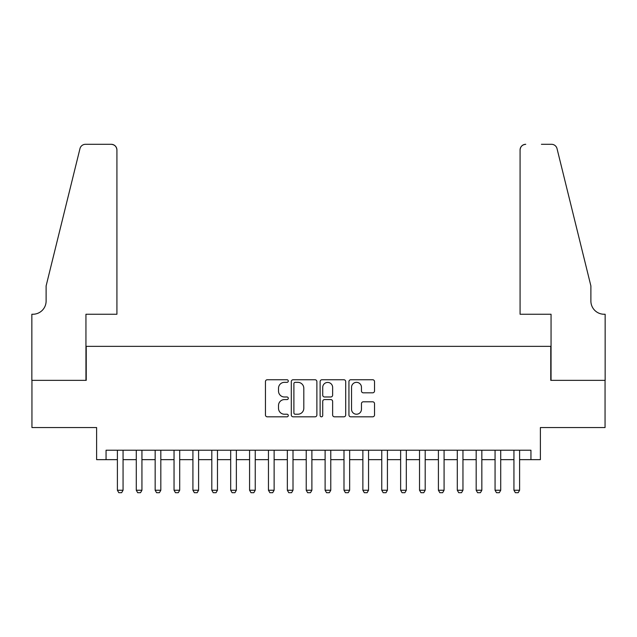 <?xml version="1.0" encoding="UTF-8"?>
<svg xmlns="http://www.w3.org/2000/svg" width="637" height="637" viewBox="0 0 637 637"><rect width="100%" height="100%" fill="white"/><g stroke="black" fill="none" stroke-linecap="round" stroke-linejoin="round"><path stroke-width="0.96" d="M288.29 381.045A1.298 1.298 0 0 0 286.992 379.748L267.293 379.748A1.855 1.855 0 0 0 265.446 381.603L265.446 414.966A1.855 1.855 0 0 0 267.293 416.821L286.992 416.821A1.298 1.298 0 0 0 288.29 415.523A1.298 1.298 0 0 0 286.992 414.225L284.444 414.225A5.932 5.932 0 0 1 278.512 408.293L278.512 405.514A5.932 5.932 0 0 1 284.444 399.582L286.992 399.582A1.298 1.298 0 0 0 288.29 398.284A1.298 1.298 0 0 0 286.992 396.986L284.444 396.986A5.932 5.932 0 0 1 278.512 391.054L278.512 388.275A5.932 5.932 0 0 1 284.444 382.343L286.992 382.343A1.298 1.298 0 0 0 288.29 381.045M372.669 392.814A1.855 1.855 0 0 0 374.524 390.959L374.524 381.603A1.855 1.855 0 0 0 372.669 379.748L350.796 379.748A1.855 1.855 0 0 0 348.941 381.603L348.941 414.966A1.855 1.855 0 0 0 350.796 416.821L372.669 416.821A1.855 1.855 0 0 0 374.524 414.966L374.524 403.659A1.855 1.855 0 0 0 372.669 401.804L363.313 401.804A1.855 1.855 0 0 0 361.458 403.659L361.458 409.265A4.961 4.961 0 0 1 356.497 414.225A4.961 4.961 0 0 1 351.536 409.265L351.536 387.304A4.961 4.961 0 0 1 356.497 382.343A4.961 4.961 0 0 1 361.458 387.304L361.458 390.959A1.855 1.855 0 0 0 363.313 392.814L372.669 392.814M106.06 459.651L106.06 450.216L530.939 450.216L530.939 459.651L540.383 459.651L540.383 427.554L605.054 427.554L605.054 380.345L550.766 380.345L550.766 346.353L86.234 346.353L86.234 380.345L31.946 380.345L31.946 427.554L96.617 427.554L96.617 459.651L117.391 459.651M316.876 381.603A1.855 1.855 0 0 0 315.028 379.748L293.155 379.748A1.855 1.855 0 0 0 291.3 381.603L291.3 414.966A1.855 1.855 0 0 0 293.155 416.821L315.028 416.821A1.855 1.855 0 0 0 316.876 414.966L316.876 381.603M321.972 379.748L343.845 379.748A1.855 1.855 0 0 1 345.7 381.603L345.7 414.966A1.855 1.855 0 0 1 343.845 416.821L334.489 416.821A1.855 1.855 0 0 1 332.633 414.966L332.633 401.429A1.855 1.855 0 0 0 330.778 399.582L324.567 399.582A1.855 1.855 0 0 0 322.72 401.429L322.72 415.523A1.298 1.298 0 0 1 321.422 416.821A1.298 1.298 0 0 1 320.124 415.523L320.124 381.603A1.855 1.855 0 0 1 321.972 379.748M123.06 459.651L136.278 459.651M141.94 459.651L155.157 459.651M160.827 459.651L174.044 459.651M179.706 459.651L192.923 459.651M198.593 459.651L211.81 459.651M217.472 459.651L230.69 459.651M236.359 459.651L249.577 459.651M255.238 459.651L268.456 459.651M274.125 459.651L287.343 459.651M293.004 459.651L306.222 459.651M311.891 459.651L325.109 459.651M330.778 459.651L343.996 459.651M349.657 459.651L362.875 459.651M368.544 459.651L381.762 459.651M387.423 459.651L400.641 459.651M406.31 459.651L419.528 459.651M425.19 459.651L438.407 459.651M444.077 459.651L457.294 459.651M462.956 459.651L476.173 459.651M481.843 459.651L495.06 459.651M500.722 459.651L513.94 459.651M519.609 459.651L530.939 459.651M295.194 382.343A1.298 1.298 0 0 0 293.896 383.641L293.896 412.927A1.298 1.298 0 0 0 295.194 414.225L297.877 414.225A5.932 5.932 0 0 0 303.809 408.293L303.809 388.275A5.932 5.932 0 0 0 297.877 382.343L295.194 382.343M332.633 387.392A4.961 4.961 0 0 0 327.673 382.431A4.961 4.961 0 0 0 322.72 387.392L322.72 395.131A1.855 1.855 0 0 0 324.567 396.986L330.778 396.986A1.855 1.855 0 0 0 332.633 395.131L332.633 387.392M123.06 450.216L123.06 490.243L121.643 492.696L118.808 492.696L117.391 490.243L117.391 450.216M117.391 490.243L123.06 490.243M116.921 314.248L116.921 149.966A5.661 5.661 0 0 0 111.252 144.304L85.477 144.304A5.661 5.661 0 0 0 79.975 148.612L46.111 285.925L46.111 301.03A13.218 13.218 0 0 1 32.885 314.248L31.85 314.248L31.85 380.345L85.947 380.345L85.947 314.248L116.921 314.248L116.921 149.966C116.563 146.55 114.668 144.663 111.252 144.304L95.582 144.304M79.975 148.612C81.417 145.507 81.417 145.507 79.975 148.612C81.417 145.507 81.417 145.507 79.975 148.612M46.111 301.03A13.218 13.218 0 0 1 32.885 314.248M520.079 314.248L520.079 149.966L520.079 314.248L551.053 314.248L551.053 380.345L605.15 380.345L605.15 314.248L604.115 314.248A13.218 13.218 0 0 1 590.889 301.03A13.218 13.218 0 0 0 604.115 314.248M580.506 243.82L557.025 148.612L590.889 285.925L590.889 301.03M541.418 144.304L551.523 144.304A5.661 5.661 0 0 1 557.025 148.612C555.583 145.507 555.583 145.507 557.025 148.612C555.583 145.507 555.583 145.507 557.025 148.612M525.748 144.304A5.661 5.661 0 0 0 520.079 149.966C520.437 146.55 522.332 144.663 525.748 144.304M141.94 450.216L141.94 490.243L140.522 492.696L137.688 492.696L136.278 490.243L136.278 450.216M136.278 490.243L141.94 490.243M160.827 450.216L160.827 490.243L159.409 492.696L156.575 492.696L155.157 490.243L155.157 450.216M155.157 490.243L160.827 490.243M179.706 450.216L179.706 490.243L178.288 492.696L175.462 492.696L174.044 490.243L174.044 450.216M174.044 490.243L179.706 490.243M198.593 450.216L198.593 490.243L197.175 492.696L194.341 492.696L192.923 490.243L192.923 450.216M192.923 490.243L198.593 490.243M217.472 450.216L217.472 490.243L216.054 492.696L213.228 492.696L211.81 490.243L211.81 450.216M211.81 490.243L217.472 490.243M236.359 450.216L236.359 490.243L234.942 492.696L232.107 492.696L230.69 490.243L230.69 450.216M230.69 490.243L236.359 490.243M255.238 450.216L255.238 490.243L253.821 492.696L250.994 492.696L249.577 490.243L249.577 450.216M249.577 490.243L255.238 490.243M274.125 450.216L274.125 490.243L272.708 492.696L269.873 492.696L268.456 490.243L268.456 450.216M268.456 490.243L274.125 490.243M293.004 450.216L293.004 490.243L291.595 492.696L288.76 492.696L287.343 490.243L287.343 450.216M287.343 490.243L293.004 490.243M311.891 450.216L311.891 490.243L310.474 492.696L307.639 492.696L306.222 490.243L306.222 450.216M306.222 490.243L311.891 490.243M330.778 450.216L330.778 490.243L329.361 492.696L326.526 492.696L325.109 490.243L325.109 450.216M325.109 490.243L330.778 490.243M349.657 450.216L349.657 490.243L348.24 492.696L345.405 492.696L343.996 490.243L343.996 450.216M343.996 490.243L349.657 490.243M368.544 450.216L368.544 490.243L367.127 492.696L364.292 492.696L362.875 490.243L362.875 450.216M362.875 490.243L368.544 490.243M387.423 450.216L387.423 490.243L386.006 492.696L383.179 492.696L381.762 490.243L381.762 450.216M381.762 490.243L387.423 490.243M406.31 450.216L406.31 490.243L404.893 492.696L402.058 492.696L400.641 490.243L400.641 450.216M400.641 490.243L406.31 490.243M425.19 450.216L425.19 490.243L423.772 492.696L420.946 492.696L419.528 490.243L419.528 450.216M419.528 490.243L425.19 490.243M444.077 450.216L444.077 490.243L442.659 492.696L439.825 492.696L438.407 490.243L438.407 450.216M438.407 490.243L444.077 490.243M462.956 450.216L462.956 490.243L461.538 492.696L458.712 492.696L457.294 490.243L457.294 450.216M457.294 490.243L462.956 490.243M481.843 450.216L481.843 490.243L480.425 492.696L477.591 492.696L476.173 490.243L476.173 450.216M476.173 490.243L481.843 490.243M500.722 450.216L500.722 490.243L499.312 492.696L496.478 492.696L495.06 490.243L495.06 450.216M495.06 490.243L500.722 490.243M519.609 450.216L519.609 490.243L518.192 492.696L515.357 492.696L513.94 490.243L513.94 450.216M513.94 490.243L519.609 490.243"/></g></svg>
